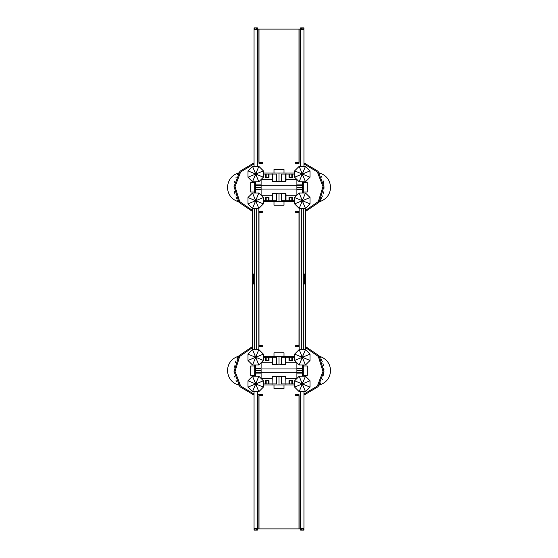 <?xml version="1.0" encoding="UTF-8"?>
<svg xmlns="http://www.w3.org/2000/svg" width="558" height="558" viewBox="0 0 558 558"><rect width="100%" height="100%" fill="white"/><g stroke="black" fill="none" stroke-linecap="round" stroke-linejoin="round"><path stroke-width="0.84" d="M259.01 211.363L262.344 211.363L262.344 212.368L259.01 212.368L259.01 345.632L262.344 345.632L262.344 346.637L259.01 346.637M320.878 199.436L319.399 201.801C326.514 199.262 330.231 194.456 330.552 187.376C330.099 180.046 326.381 175.24 319.399 172.959L320.006 173.866M321.534 176.6L321.917 177.437M323.075 180.722L323.661 183.387M323.982 187.383L323.94 188.778M323.563 191.91L323.054 194.1M322.454 195.97L321.373 198.488M237.603 174.487L238.601 172.959C231.828 175.045 228.11 179.85 227.448 187.376C227.901 194.707 231.619 199.513 238.601 201.801L237.52 200.127M236.773 198.781L235.901 196.89M235.002 194.317L234.346 191.38M234.562 182.201L234.716 181.531M235.846 178.016L236.229 177.102M320.829 382.767L319.399 385.041C326.381 382.76 330.099 377.954 330.552 370.624C330.231 363.544 326.514 358.738 319.399 356.199L320.571 358.02M321.101 358.989L322.252 361.5M322.831 363.139L323.424 365.399M323.884 368.433L323.968 369.905M323.773 373.839L323.556 375.213M322.503 379.084L322.168 379.963M236.864 359.045L238.601 356.199C231.619 358.487 227.901 363.293 227.448 370.624C228.11 378.15 231.828 382.955 238.601 385.041L237.994 384.134M236.446 381.351L236.055 380.5M234.918 377.271L234.716 376.462M234.074 372.193L234.046 371.795M234.248 367.283L234.472 365.909M235.364 362.54L236.034 360.803M298.99 163.389L295.656 163.389L295.656 162.392L298.99 162.392L298.99 29.121L299.988 29.121L299.988 162.406L300.616 162.441L299.988 162.406M299.988 29.121L300.616 29.121M257.384 29.121L258.012 29.121L258.012 162.406L257.384 162.441L258.012 162.406M258.012 29.121L259.01 29.121L259.01 162.392L262.344 162.392L262.344 163.389L259.01 163.389M298.99 211.363L295.656 211.363L295.656 212.368L298.99 212.368L298.99 345.632L295.656 345.632L295.656 346.637L298.99 346.637M298.99 394.611L295.656 394.611L295.656 395.608L298.99 395.608L298.99 528.879L300.616 528.879M299.988 395.594L300.616 395.559L299.988 395.594L299.988 528.879M255.327 173.008L254.636 173.643L255.271 175.093L252.516 181.755L258.842 181.755L254.678 181.755L254.678 192.998L255.676 192.998L255.676 181.755M301.976 358.334L301.278 357.699L301.278 356.89L301.976 356.255L301.278 356.89L294.617 354.128L294.617 360.461L294.617 356.297L285.996 356.297L285.661 364.193L285.661 357.294L281.525 357.294L281.525 364.597L285.661 364.597L285.661 357.294M257.384 395.559L258.012 395.594L257.384 395.559M301.976 384.992L301.278 384.357L301.278 383.541L301.976 382.907L301.278 383.541L294.617 380.786L299.158 376.245L296.891 378.512L296.891 372.291L302.324 372.291L302.324 365.002L303.322 365.002L303.322 376.245M302.324 376.245L302.324 373.121L296.891 373.121M303.364 357.699L302.729 358.334L303.364 356.89L303.364 357.699L310.025 360.461L305.484 365.002L299.158 365.002L302.324 365.002M301.278 356.89L301.278 357.699L294.617 360.461L299.158 365.002L296.891 362.728L296.891 372.291L261.109 372.291L261.109 378.512L272.004 378.512M285.996 356.297L263.383 356.297L263.383 360.461L258.842 365.002L255.676 365.002L255.676 368.127L261.109 368.127L261.116 362.728L272.004 362.728M261.109 368.127L261.116 362.728M261.109 370.624L255.676 370.624L255.676 372.291L261.109 372.291L261.109 368.957L302.324 368.957M252.516 376.245L255.271 382.907L254.636 383.541L247.975 380.786L252.516 376.245L258.842 376.245L255.676 376.245L255.676 372.291M301.92 382.907L299.158 376.245L305.484 376.245L302.673 382.907L303.364 383.541L302.729 382.907M256.024 358.334L256.722 357.699L263.383 360.461L263.383 354.128L256.722 356.89L256.024 356.255L258.842 349.594L258.842 208.406L263.383 203.872L263.383 197.539L263.383 201.703L294.617 201.703L294.617 197.539L294.617 203.872L299.158 208.406L301.976 201.745M255.676 376.245L254.678 376.245L254.678 365.002L255.676 365.002M256.08 358.334L258.842 365.002L252.516 365.002L247.975 360.461L254.636 357.699L254.636 356.89L254.636 357.699L255.327 358.334M285.996 378.512L296.891 378.512L294.617 380.786L294.617 387.113L301.278 384.357L301.278 383.541M256.08 382.907L256.722 383.541L256.08 382.907L258.842 376.245L263.383 380.786L256.722 383.541L256.722 384.357L263.383 387.113L263.383 380.786L263.383 384.95L272.004 384.95L272.339 376.65L279 376.406L279 384.95L272.004 384.95M285.996 195.272L296.891 195.272L296.891 189.043L261.109 189.043L261.116 195.272L261.109 189.873L255.676 189.873M261.109 189.873L261.109 179.488L272.004 179.488M294.617 354.128L299.158 349.594L299.158 208.406L305.484 208.406L310.025 203.872L310.025 197.539L303.364 200.301L302.729 199.666L305.484 192.998L299.158 192.998L302.324 192.998L302.324 189.043L296.891 189.043L296.891 179.488L294.617 177.214L301.278 174.459L301.976 175.093M302.324 189.043L302.324 181.755M255.676 192.998L258.842 192.998L252.516 192.998L255.271 199.666L254.636 200.301L247.975 197.539L247.975 203.872L252.516 208.406L258.842 208.406L256.08 201.745L256.722 200.301L256.024 199.666M301.92 175.093L299.158 181.755L296.891 179.488L285.996 179.488M305.484 181.755L310.025 177.214L303.364 174.459L302.729 173.008L305.484 166.347L299.158 166.347L294.617 170.887L294.617 177.214L299.158 181.755L305.484 181.755L302.729 175.093L303.364 174.459L302.673 175.093M272.339 180.945L272.339 181.35L276.475 181.35L276.475 174.047L272.339 174.047L272.339 180.945L272.004 173.05L263.383 173.05L263.383 177.214L263.383 170.887L258.842 166.347L252.516 166.347L255.271 173.008M302.324 192.998L303.322 192.998L303.322 181.755M305.484 211.503L319.064 202.261L323.968 186.588L318.081 171.25L303.95 162.887M254.05 162.887L239.919 171.25L234.032 186.588L238.936 202.261L252.516 211.503M254.05 395.113L239.919 386.75L234.032 371.412L238.936 355.739L252.516 346.497M305.484 346.497L319.064 355.739L323.968 371.412L318.081 386.75L303.95 395.113M257.384 528.879L258.012 528.879L258.012 395.594M294.617 174.047L292.329 174.047L292.329 177.381L289.497 177.381L289.497 174.047L288.995 174.047L288.995 177.381L289.497 177.381M291.827 177.381L291.827 174.047L289.497 174.047M292.329 174.047L291.827 174.047M301.976 175.219L302.673 175.219L302.673 174.382L301.976 174.382L301.976 175.219M302.673 172.889L301.976 172.889L301.976 173.712L302.673 173.712L302.673 172.889M301.976 173.712L301.976 174.382M302.673 174.382L302.673 173.712M255.327 174.382L255.327 175.219L256.024 175.219L256.024 174.382L255.327 174.382L255.327 172.889L256.024 172.889L256.024 174.382M255.327 173.712L256.024 173.712M266.173 174.047L265.671 174.047L265.671 177.381L266.173 177.381L266.173 174.047L268.503 174.047L268.503 177.381L266.173 177.381M268.503 177.381L269.005 177.381L269.005 174.047L268.503 174.047M285.661 174.047L281.525 174.047L281.525 181.35L285.661 181.35L285.661 174.047L285.996 180.918L285.996 173.05L279 173.05L279 181.594L281.525 181.35M254.678 192.043L250.681 192.043L250.681 182.71L254.678 182.71M248.003 177.249L252.481 181.727M272.339 181.35L272.339 174.047M303.322 182.71L307.319 182.71L307.319 192.043L303.322 192.043M285.996 174.047L288.995 174.047M301.976 173.008L301.278 173.643L301.278 174.459M305.519 181.727L309.997 177.249M256.024 175.093L256.722 174.459L256.08 175.093L258.842 181.755L263.383 177.214L256.722 174.459L256.722 173.643L256.024 173.008M252.516 166.347L247.975 170.887L247.975 177.214L254.636 174.459M247.975 177.214L252.516 181.755M269.005 174.047L272.004 174.047M276.475 181.35L279 181.594M279 173.05L272.004 173.05M255.327 200.371L255.327 201.87L256.024 201.87L256.024 199.534L255.327 199.534L255.327 200.371L256.024 200.371M255.327 201.04L256.024 201.04M302.673 199.534L301.976 199.534L301.976 200.371L302.673 200.371L302.673 199.534M301.976 200.371L301.976 201.04L302.673 201.04L302.673 200.371M302.673 201.04L302.673 201.87L301.976 201.87L301.976 201.04M255.676 184.879L261.109 184.879M255.676 185.709L302.324 185.709M261.109 187.376L255.676 187.376M261.109 189.043L255.676 189.043M273.999 173.05L273.999 169.548L284.001 169.548L284.001 173.05M302.324 187.376L296.891 187.376M302.324 184.879L296.891 184.879M302.324 189.873L296.891 189.873M299.123 166.375L294.757 170.741M294.617 173.05L285.996 173.05M310.025 177.214L310.025 170.887L303.364 173.643L302.673 173.008M294.617 170.887L301.278 173.643M310.011 170.839L305.519 166.375L310.011 170.839M252.481 166.375L248.108 170.748M247.975 170.887L254.636 173.643M258.842 166.347L256.08 173.008L256.722 173.643L263.383 170.887M263.383 174.047L265.671 174.047M263.362 170.839L258.877 166.375L263.362 170.839M310.011 197.497L305.519 193.033L310.011 197.497M310.025 197.539L305.484 192.998M252.481 193.033L248.108 197.406M252.516 192.998L247.975 197.539M266.173 200.706L268.503 200.706L268.503 197.372L265.671 197.372L265.671 200.706L266.173 200.706L266.173 197.372M268.503 200.706L269.005 200.706L269.005 197.372L268.503 197.372M254.636 200.301L254.636 201.11L255.327 201.745M256.08 199.666L256.722 200.301L263.383 197.539L258.842 192.998L256.08 199.666M310.025 203.872L303.364 201.11L302.729 201.745L303.364 200.301M301.976 199.666L301.278 200.301L301.92 201.745M281.525 200.706L285.661 200.706L285.661 193.403L281.525 193.403L281.525 200.706M272.004 201.703L272.339 193.403L272.339 200.706L276.475 200.706L276.475 193.403L279 193.159L279 201.703M289.497 200.706L292.329 200.706L292.329 197.372L288.995 197.372L288.995 200.706L289.497 200.706L289.497 197.372M291.827 200.706L291.827 197.372M272.339 193.807L272.339 200.706M272.339 193.403L276.475 193.403M285.996 201.703L285.996 193.842L285.661 200.706M284.001 201.703L284.001 205.211L273.999 205.211L273.999 201.703M301.92 199.666L299.158 192.998L294.617 197.539L301.278 200.301M300.616 28.918L301.613 29.183L300.616 29.658L303.95 29.658L302.945 29.393L303.95 28.918L300.616 28.716L301.613 28.716L301.613 29.525M299.158 166.347L301.92 173.008M310.025 170.887L305.484 166.347M254.05 29.183L257.384 28.918L256.387 29.183L257.384 29.658L254.05 29.393M305.519 208.378L309.997 203.9M248.003 203.9L252.369 208.267M254.636 201.11L247.975 203.872M272.004 200.706L269.005 200.706M256.024 201.745L256.722 201.11L263.383 203.872M302.673 201.745L305.484 208.406L305.484 349.594L302.673 356.255L303.364 356.89L302.729 356.255M288.995 200.706L285.996 200.706M279 193.159L281.525 193.403M272.004 195.272L261.116 195.272M303.95 29.658L303.95 166.347L300.616 166.347L300.616 29.658M302.945 29.525L302.945 28.918M302.945 28.716L303.95 28.918M254.05 29.658L254.05 166.347L257.384 166.347L257.384 29.658M256.387 29.525L256.387 28.918M256.387 28.716L257.384 28.918M257.384 28.716L257.384 27.9L254.05 27.9L254.05 28.918M254.05 28.716L255.055 28.716L255.055 29.525M255.271 201.745L252.516 208.406L252.516 349.594L258.842 349.594L263.383 354.128M254.678 208.406L254.678 273.999L253.346 273.999L253.346 279L254.678 279L254.678 284.001L253.346 284.001L253.346 279M254.678 273.999L254.678 279M258.877 208.378L263.348 203.9M263.383 200.706L265.671 200.706M294.652 203.9L299.018 208.267M301.278 201.11L294.617 203.872M294.617 200.706L292.329 200.706M304.654 273.999L303.322 273.999L303.322 284.001L304.654 284.001L304.654 273.999M304.654 279L303.322 279M302.673 356.13L301.976 356.13L301.976 356.96L302.673 356.96L302.673 356.13M301.976 356.96L301.976 358.466L302.673 358.466L302.673 356.96M302.673 357.629L301.976 357.629M303.95 28.716L303.95 27.9L300.616 27.9L300.616 28.716M255.327 356.96L256.024 356.96L256.024 357.629L255.327 357.629L255.327 356.13L256.024 356.13L256.024 356.96M256.024 357.629L256.024 358.466L255.327 358.466L255.327 357.629M303.322 273.999L303.322 208.406M302.673 384.288L302.673 383.618L301.976 383.618L302.673 385.111L301.976 385.111L301.976 384.288M302.673 383.618L302.673 382.781L301.976 382.781L301.976 383.618M301.92 356.255L299.158 349.594L305.484 349.594L310.025 354.128L303.364 356.89M310.025 360.461L310.025 354.128M303.322 365.957L307.319 365.957L307.319 375.29L303.322 375.29M255.271 356.255L254.636 356.89L247.975 354.128L252.516 349.594L255.271 356.255L254.636 356.89M256.722 357.699L256.08 356.255M256.68 349.594L256.68 208.406M254.678 284.001L254.678 349.594M292.329 357.294L292.329 360.628L291.827 360.628L291.827 357.294L294.617 357.294M291.827 360.628L288.995 360.628L288.995 357.294L291.827 357.294M289.497 357.294L289.497 360.628M305.484 349.594L303.322 349.594L303.322 284.001M302.317 349.594L301.32 349.594L301.32 208.406M305.484 365.002L302.673 358.334M302.673 384.992L303.364 384.357L303.364 383.541L303.364 384.357L310.025 387.113L305.484 391.653L299.158 391.653L294.617 387.113M305.484 391.653L302.729 384.992L303.364 384.357M309.997 354.1L307.758 351.861M300.616 529.082L301.613 528.817L300.616 528.342L303.95 528.342L302.945 528.607L303.95 529.082L300.616 529.082L300.616 530.1L303.95 530.1L303.95 529.284L302.945 529.284L302.945 528.475M300.616 529.284L301.613 529.082M301.613 528.475L301.613 529.284M305.484 376.245L310.025 380.786L303.364 383.541M272.339 364.597L276.475 364.597L276.475 357.294L272.339 357.294L272.339 364.597L272.339 357.294M268.503 357.294L268.503 360.628L265.671 360.628L265.671 357.294L272.004 357.294M266.173 357.294L266.173 360.628M269.005 357.294L269.005 360.628L268.503 360.628M247.975 354.128L247.975 360.461M285.996 357.294L288.995 357.294M299.158 365.002L301.92 358.334M254.05 163.906L240.631 171.962L235.037 186.581L239.654 201.543L252.516 210.471L239.654 201.543L235.037 186.581L240.631 171.962L254.05 163.906M305.484 210.471L318.346 201.543L322.963 186.581L317.369 171.962L303.95 163.906L317.369 171.962L322.963 186.581L318.346 201.543L305.484 210.471M305.484 347.529L318.346 356.457L322.963 371.419L317.369 386.038L303.95 394.094L317.369 386.038L322.963 371.419L318.346 356.457L305.484 347.529M302.324 372.291L302.324 373.121M299.123 349.622L294.652 354.1M305.519 364.967L309.997 360.496L305.519 364.967M301.92 384.992L299.158 391.653M300.616 528.342L300.616 391.653L301.613 391.653M303.95 528.342L303.95 391.653L302.241 391.653M309.997 380.751L305.631 376.392M310.025 387.113L310.025 380.786M309.997 387.147L305.533 391.639L309.997 387.147M279 356.297L279 364.841L281.525 364.597M272.004 356.297L272.339 364.193M276.475 364.597L279 364.841M254.678 375.29L250.681 375.29L250.681 365.957L254.678 365.957M252.516 365.002L255.271 358.334M252.481 349.622L248.003 354.1M263.348 354.1L258.877 349.622M252.481 364.967L248.101 360.587M263.383 357.294L265.671 357.294M285.996 362.728L296.891 362.728L294.617 360.461M298.99 29.121L259.01 29.121M252.516 347.529L239.654 356.457L235.037 371.419L240.631 386.038L254.05 394.094L240.631 386.038L235.037 371.419L239.654 356.457L252.516 347.529M257.384 394.555L259.01 394.611L257.384 394.555M258.012 528.879L259.01 528.879L259.01 395.608L262.344 395.608L262.344 394.611L259.01 394.611M302.324 368.127L296.891 368.127M302.324 370.624L296.891 370.624M289.497 380.619L289.497 383.953L288.995 383.953L288.995 380.619L291.827 380.619L291.827 383.953L289.497 383.953M294.617 383.953L291.827 383.953M292.329 383.953L292.329 380.619L291.827 380.619M302.408 391.653L303.95 391.653M299.123 391.625L294.757 387.252M261.109 373.121L255.676 373.121M255.676 368.127L255.676 368.957L261.109 368.957M255.676 368.957L255.676 370.624M284.001 356.297L284.001 352.789L273.999 352.789L273.999 356.297M259.01 528.879L298.99 528.879M256.024 383.618L255.327 383.618L255.327 382.781L256.024 382.781L256.024 385.111L255.327 385.111L255.327 383.618M255.327 384.288L256.024 384.288M272.004 383.953L269.005 383.953L269.005 380.619L266.173 380.619L266.173 383.953L265.671 383.953L265.671 380.619L266.173 380.619M268.503 380.619L268.503 383.953L266.173 383.953M269.005 383.953L268.503 383.953M294.617 384.95L285.996 384.95L285.661 376.65L279 376.406M281.525 376.65L281.525 383.953L285.661 383.953M272.339 383.953L276.475 383.953L276.475 376.65M272.339 377.055L272.339 376.65M284.001 384.95L284.001 388.452L273.999 388.452L273.999 384.95M255.271 382.907L254.636 384.357L254.636 383.541M252.481 376.273L248.003 380.751M288.995 383.953L285.996 383.953M285.996 384.95L279 384.95M248.101 387.245L252.481 391.625M255.327 384.992L254.636 384.357L247.975 387.113L247.975 380.786M256.722 384.357L256.024 384.992M265.671 383.953L263.383 383.953M258.884 391.632L263.348 387.147L258.884 391.632M263.383 387.113L258.842 391.653L252.516 391.653L255.271 384.992M252.516 391.653L247.975 387.113M256.08 384.992L258.842 391.653M256.387 528.475L256.387 529.284L257.384 529.284L257.384 530.1L254.05 530.1L254.05 529.284L255.055 529.082M256.387 391.653L257.384 391.653L257.384 528.342L254.05 528.607M254.05 528.817L257.384 529.284M255.055 529.284L255.055 528.475M254.05 528.342L254.05 391.653L255.759 391.653M257.384 528.607L256.387 528.817L257.384 528.342M255.592 391.653L254.05 391.653"/></g></svg>
